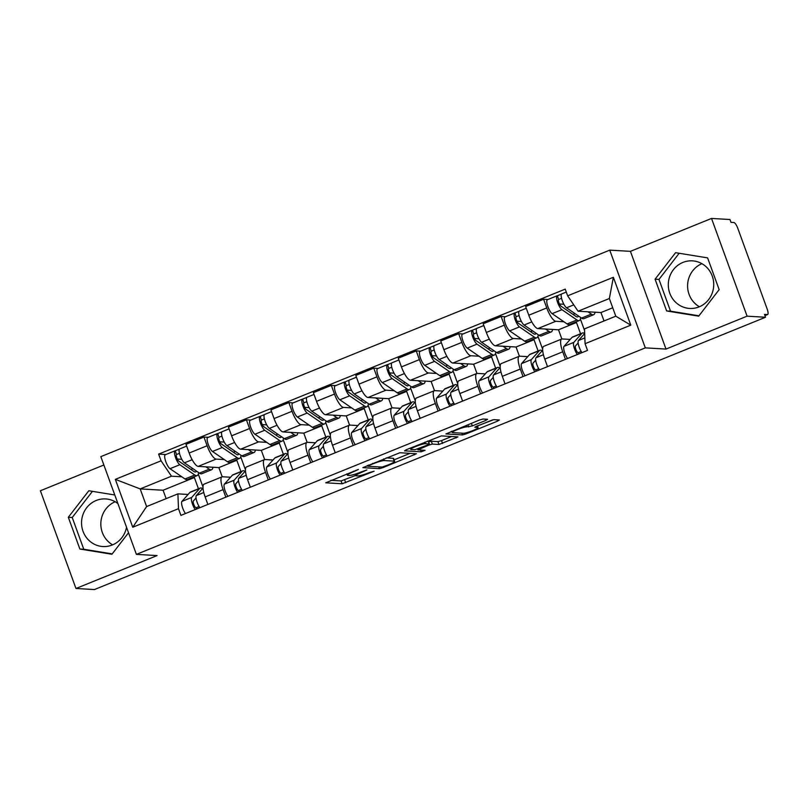 <?xml version="1.0" encoding="UTF-8"?>
<svg xmlns="http://www.w3.org/2000/svg" width="808" height="808" viewBox="0 0 808 808"><rect width="100%" height="100%" fill="white"/><g stroke="black" fill="none" stroke-linecap="round" stroke-linejoin="round"><path stroke-width="1.21" d="M358.409 469.438L325.765 482.81L342.137 483.77L374.104 471.226L369.155 472.64A9.605 1.202 160 0 1 357.702 475.932L356.338 475.861A9.605 1.202 160 0 1 355.863 475.67A9.605 1.202 160 0 1 361.974 472.215L366.872 469.933L360.701 472.145A9.605 1.202 160 0 1 349.238 475.447L347.874 475.367A9.605 1.202 160 0 1 347.4 475.175A9.605 1.202 160 0 1 353.51 471.731L358.409 469.438M112.645 544.834A23.836 22.715 93.3 0 1 100.869 522.534A23.836 22.715 93.3 0 1 115.16 501.748M126.533 527.281A23.836 22.715 93.3 0 1 112.352 544.956A23.836 22.715 93.3 0 1 102.879 546.531A23.836 22.715 93.3 0 1 81.81 526.462A23.836 22.715 93.3 0 1 96.172 500.506A23.836 22.715 93.3 0 1 105.646 498.93A23.836 22.715 93.3 0 1 117.918 503.596M699.405 306.747A23.836 22.715 93.3 0 1 687.628 284.456A23.836 22.715 93.3 0 1 701.91 263.671M699.102 306.878A23.836 22.715 93.3 0 1 689.628 308.444A23.836 22.715 93.3 0 1 668.559 288.375A23.836 22.715 93.3 0 1 682.922 262.428A23.836 22.715 93.3 0 1 692.405 260.853A23.836 22.715 93.3 0 1 713.474 280.921A23.836 22.715 93.3 0 1 699.102 306.878M485.8 420.433L487.567 419.291L482.972 419.029L479.386 420.059L445.955 433.926L462.489 434.936L466.065 433.906L497.587 421.12L499.354 419.978L493.799 419.655L476.73 426.159L474.821 427.24L477.72 427.462A8.03 1.01 160 0 1 478.114 427.614A8.03 1.01 160 0 1 471.973 430.906A8.03 1.01 160 0 1 463.428 433.26L452.642 432.634A8.03 1.01 160 0 1 452.248 432.472A8.03 1.01 160 0 1 458.389 429.179A8.03 1.01 160 0 1 466.933 426.836L472.316 425.907L485.8 420.433L485.345 419.16M645.319 347.874L665.994 349.076L747.087 316.17L765.54 317.251L94.425 589.557L75.972 588.487L157.075 555.581L136.401 554.379L645.319 347.874L609.747 250.137L100.828 456.641L136.401 554.379M399.889 452.733L362.883 467.64L379.406 468.65L382.992 467.62L416.423 453.753L399.889 452.733M406.323 449.702L441.431 435.886L457.954 436.896L438.976 444.481L432.331 444.087L428.755 445.117L417.898 449.834L425.059 450.329L421.221 451.813L404.566 450.844L406.323 449.702M747.087 316.17L711.515 218.443L729.967 219.513L731.008 222.362L733.876 222.533A6.111 1.697 67.9 0 1 737.805 228.341L767.156 308.979A6.111 1.697 67.9 0 1 767.6 314.534L764.944 315.615M103.868 464.994L40.4 490.749L75.972 588.487M711.515 218.443L630.422 251.349L609.747 250.137M765.54 317.251L764.499 314.403L767.378 314.565A6.111 1.697 67.9 0 0 767.6 314.534M225.836 497.152L223.089 489.628A14.059 3.889 -112.1 0 1 222.069 476.851L204.111 484.133A14.059 3.889 67.9 0 0 205.131 496.92L207.868 504.445M224.281 459.58L216.15 459.106A14.059 3.889 -112.1 0 1 207.121 445.743L189.153 453.036A14.059 3.889 67.9 0 0 198.192 466.388L218.867 467.6L222.22 476.801M189.153 453.036L185.992 444.339L203.959 437.057L208.312 437.31M222.069 476.851A14.059 3.889 -112.1 0 1 222.584 476.771L230.563 477.235M240.754 456.874L245.45 469.791M207.121 445.743L203.959 437.057M240.925 471.559L236.825 460.308L235.078 460.207M268.286 479.932L265.549 472.397A14.059 3.889 -112.1 0 1 264.529 459.621L246.561 466.913A14.059 3.889 67.9 0 0 247.581 479.689L250.328 487.214M250.763 420.079L246.41 419.827L228.452 427.119L231.613 435.805A14.059 3.889 67.9 0 0 240.653 449.167L261.317 450.369L264.671 459.57M264.529 459.621A14.059 3.889 -112.1 0 1 265.044 459.54L273.013 460.005M283.204 439.643L287.911 452.561M266.741 442.35L258.611 441.875A14.059 3.889 -112.1 0 1 249.571 428.523L246.41 419.827M283.376 454.328L279.285 443.077L277.538 442.976M310.737 462.701L308 455.177A14.059 3.889 -112.1 0 1 306.979 442.4L289.022 449.682A14.059 3.889 67.9 0 0 290.042 462.459L292.779 469.993M293.223 402.859L288.87 402.606L270.902 409.888L274.064 418.584A14.059 3.889 67.9 0 0 283.103 431.937L303.778 433.139L307.131 442.35M306.979 442.4A14.059 3.889 -112.1 0 1 307.495 442.319L315.474 442.784M325.664 422.422L330.361 435.33M309.191 425.119L301.061 424.654A14.059 3.889 -112.1 0 1 292.031 411.292L288.87 402.606M325.836 437.108L321.736 425.856L319.988 425.755M353.197 445.481L350.46 437.946A14.059 3.889 -112.1 0 1 349.43 425.17L331.472 432.462A14.059 3.889 67.9 0 0 332.492 445.238L335.239 452.763M335.674 385.628L331.32 385.376L313.363 392.668L316.524 401.354A14.059 3.889 67.9 0 0 325.553 414.706L346.228 415.918L349.581 425.119M349.43 425.17A14.059 3.889 -112.1 0 1 349.955 425.089L357.924 425.553M368.115 405.192L372.821 418.11M351.652 407.899L343.521 407.424A14.059 3.889 -112.1 0 1 334.482 394.072L331.32 385.376M368.286 419.877L364.196 408.626L362.449 408.525M395.647 428.25L392.91 420.726A14.059 3.889 -112.1 0 1 391.89 407.939L373.932 415.231A14.059 3.889 67.9 0 0 374.952 428.008L377.69 435.542M378.134 368.408L373.781 368.145L355.813 375.437L358.974 384.133A14.059 3.889 67.9 0 0 368.014 397.486L388.688 398.687L392.042 407.899M391.89 407.939A14.059 3.889 -112.1 0 1 392.405 407.858L400.384 408.323M410.575 387.971L415.272 400.879M394.102 390.668L385.971 390.193A14.059 3.889 -112.1 0 1 376.942 376.841L373.781 368.145M410.747 402.657L406.646 391.405L404.899 391.294M438.108 411.019L435.371 403.495A14.059 3.889 -112.1 0 1 434.34 390.719L416.383 398.001A14.059 3.889 67.9 0 0 417.403 410.787L420.14 418.312M420.584 351.177L416.231 350.924L398.273 358.207L401.435 366.903A14.059 3.889 67.9 0 0 410.464 380.255L431.139 381.467L434.492 390.668M434.34 390.719A14.059 3.889 -112.1 0 1 434.856 390.638L442.834 391.102M453.025 370.741L457.732 383.659M436.562 373.447L428.432 372.973A14.059 3.889 -112.1 0 1 419.392 359.611L416.231 350.924M453.197 385.426L449.107 374.175L447.359 374.074M480.558 393.799L477.821 386.264A14.059 3.889 -112.1 0 1 476.801 373.488L458.843 380.78A14.059 3.889 67.9 0 0 459.863 393.557L462.6 401.081M463.045 333.946L458.691 333.694L440.724 340.986L443.885 349.672A14.059 3.889 67.9 0 0 452.924 363.034L473.599 364.236L476.952 373.437M476.801 373.488A14.059 3.889 -112.1 0 1 477.316 373.407L485.295 373.872M495.486 353.51L500.182 366.428M479.013 356.217L470.882 355.742A14.059 3.889 -112.1 0 1 461.853 342.39L458.691 333.694M495.658 368.196L491.557 356.944L489.81 356.843M523.018 376.568L520.281 369.044A14.059 3.889 -112.1 0 1 519.251 356.267L501.293 363.549A14.059 3.889 67.9 0 0 502.313 376.326L505.05 383.861M505.495 316.726L501.142 316.473L483.184 323.756L486.345 332.452A14.059 3.889 67.9 0 0 495.375 345.804L516.049 347.006L519.403 356.217M519.251 356.267A14.059 3.889 -112.1 0 1 519.766 356.187L527.745 356.651M537.936 336.29L542.633 349.197M521.473 338.986L513.343 338.512A14.059 3.889 -112.1 0 1 504.303 325.159L501.142 316.473M538.108 350.975L534.017 339.724L532.27 339.623M565.469 359.348L562.732 351.813A14.059 3.889 -112.1 0 1 561.712 339.037L543.744 346.329A14.059 3.889 67.9 0 0 544.774 359.106L547.511 366.63M547.955 299.495L543.592 299.243L525.634 306.535L528.796 315.221A14.059 3.889 67.9 0 0 537.835 328.573L558.51 329.785L561.863 338.986M561.712 339.037A14.059 3.889 -112.1 0 1 562.227 338.956L570.206 339.421M580.396 319.059L584.558 330.502M563.923 321.766L555.793 321.291A14.059 3.889 -112.1 0 1 546.764 307.939L543.592 299.243M580.568 333.744L576.468 322.493L574.72 322.392M576.468 322.493L558.51 329.785M534.017 339.724L516.049 347.006M491.557 356.944L473.599 364.236M449.107 374.175L431.139 381.467M406.646 391.405L388.688 398.687M364.196 408.626L346.228 415.918M321.736 425.856L303.778 433.139M279.285 443.077L261.317 450.369M236.825 460.308L218.867 467.6M181.83 476.801L171.478 476.195L140.178 488.901L146.612 506.566L177.901 493.87L188.102 494.456M198.465 488.789L194.374 477.538L192.627 477.437M194.374 477.538L163.075 490.234L140.178 488.901L115.342 479.366L161.065 460.812L171.478 476.195M163.075 490.234L166.135 498.637M177.901 493.87L178.487 508.686L132.764 527.23L115.342 479.366M567.65 295.829L613.373 277.285L630.795 325.149L585.073 343.703L584.497 328.886L615.787 316.191L609.363 298.526L578.063 311.221L567.65 295.829L565.216 289.133L158.631 454.116L161.065 460.812M178.487 508.686L180.921 515.383L587.517 350.399L585.073 343.703M114.787 494.981L88.809 490.749L68.327 517.282L79.881 549.036L111.928 554.258L128.533 532.745M665.994 349.076L630.422 251.349M707.606 257.893L675.569 252.672L655.076 279.204L666.64 310.959L698.678 316.17L719.16 289.638L707.606 257.893M578.063 311.221L600.96 312.555L604.02 320.968M612.727 307.777L600.96 312.555M198.293 474.104L203 487.012M165.852 454.54L158.631 454.116M132.764 527.23L146.612 506.566M615.787 316.191L630.795 325.149M609.363 298.526L613.373 277.285M92.425 491.345L72.225 517.514L83.779 549.258L112.201 553.894M83.779 549.258L79.881 549.036M72.225 517.514L68.327 517.282M679.175 253.257L658.975 279.427L670.529 311.181L698.96 315.807M670.529 311.181L666.64 310.959M658.975 279.427L655.076 279.204M330.866 480.326L341.107 480.922L355.762 475.397M394.092 459.843L410.131 453.328M369.004 465.438L367.771 466.236L382.144 467.075L388.527 464.782A9.605 1.202 160 0 0 394.637 461.328A9.605 1.202 160 0 0 394.163 461.146L384.335 460.57A9.605 1.202 160 0 0 372.872 463.863L369.004 465.438L368.812 464.923M394.637 461.328L393.597 458.479A9.605 1.202 160 0 0 393.122 458.288L394.163 461.146M386.163 457.884L393.122 458.288M451.672 436.482L441.522 440.602L442.562 443.451M428.644 441.915L431.3 441.239L437.936 441.633L441.522 440.602M410.413 448.389L409.666 448.349M425.442 443.693A8.03 1.01 160 0 0 416.888 446.036A8.03 1.01 160 0 0 410.757 449.329A8.03 1.01 160 0 0 411.151 449.49L414.948 449.713L427.483 445.046L429.391 443.966L425.442 443.693L424.887 442.168M429.391 443.966L428.2 441.057L429.24 443.915M427.695 441.027L428.2 441.057M477.518 425.988L492.587 419.877M451.207 431.492L451.904 431.533M212.938 467.246A18.342 5.08 -112.1 0 1 211.585 469.741L201.788 473.72A18.342 5.08 -112.1 0 1 199.424 473.135L184.446 462.843A7.646 2.111 -112.1 0 1 180.073 455.389A7.646 2.111 -112.1 0 1 179.689 448.925L186.638 446.107M211.585 469.741A18.342 5.08 -112.1 0 1 209.222 469.155L205.848 466.832M196.435 471.074A14.362 3.979 -112.1 0 1 195.667 471.912A14.362 3.979 -112.1 0 1 193.819 471.458L178.841 461.166A3.666 1.02 -112.1 0 1 176.74 457.591A3.666 1.02 -112.1 0 1 176.558 454.48A3.666 1.02 -112.1 0 1 176.689 454.46L179.467 453.339M181.77 459.308L177.336 459.045M190.93 469.468L192.92 468.66M198.576 472.549A18.342 5.08 -112.1 0 1 197.162 475.589A18.342 5.08 -112.1 0 1 194.799 475.013L179.82 464.721A7.646 2.111 -112.1 0 1 175.447 457.267A7.646 2.111 -112.1 0 1 175.063 450.803A7.646 2.111 -112.1 0 1 175.336 450.763L179.457 449.086M197.162 475.589L187.365 479.568A18.342 5.08 -112.1 0 1 185.002 478.982L170.023 468.691A7.646 2.111 -112.1 0 1 165.65 461.237A7.646 2.111 -112.1 0 1 165.266 454.773L175.063 450.803M176.447 454.561L175.336 450.763M196.041 497.981L193.344 501.011A3.666 1.02 67.9 0 0 193.9 504.717A3.666 1.02 67.9 0 0 196.081 507.747L196.556 509.04M202.545 488.587A18.342 5.08 67.9 0 0 200.273 488.052A18.342 5.08 67.9 0 0 199.697 488.466L191.728 497.415A7.646 2.111 67.9 0 0 191.991 502.576A7.646 2.111 67.9 0 0 195.243 509.565M200.273 488.052L190.476 492.032A18.342 5.08 67.9 0 0 189.9 492.446L181.931 501.394A7.646 2.111 67.9 0 0 182.194 506.555A7.646 2.111 67.9 0 0 185.446 513.545M199.111 506.515L196.081 507.747M203.02 488.052L196.354 495.546A7.646 2.111 67.9 0 0 196.617 500.697A7.646 2.111 67.9 0 0 199.869 507.697M255.389 450.026A18.342 5.08 -112.1 0 1 254.035 452.51L244.238 456.49A18.342 5.08 -112.1 0 1 241.885 455.904L226.907 445.612A7.646 2.111 -112.1 0 1 222.523 438.158A7.646 2.111 -112.1 0 1 222.139 431.694L229.088 428.876M254.035 452.51A18.342 5.08 -112.1 0 1 251.682 451.935L248.309 449.612M238.885 453.844A14.362 3.979 -112.1 0 1 238.118 454.682A14.362 3.979 -112.1 0 1 236.269 454.227L221.291 443.935A3.666 1.02 -112.1 0 1 219.19 440.36A3.666 1.02 -112.1 0 1 219.008 437.259A3.666 1.02 -112.1 0 1 219.14 437.239L221.927 436.108M224.22 442.077L219.796 441.825M233.381 452.238L235.37 451.43M241.026 455.318A18.342 5.08 -112.1 0 1 239.612 458.368A18.342 5.08 -112.1 0 1 237.259 457.783L222.281 447.491A7.646 2.111 -112.1 0 1 217.897 440.037A7.646 2.111 -112.1 0 1 217.514 433.573A7.646 2.111 -112.1 0 1 217.796 433.532L221.907 431.866M239.612 458.368L229.815 462.338A18.342 5.08 -112.1 0 1 227.462 461.762L212.484 451.47A7.646 2.111 -112.1 0 1 208.1 444.016A7.646 2.111 -112.1 0 1 207.717 437.552L217.514 433.573M218.897 437.34L217.796 433.532M297.849 432.795A18.342 5.08 -112.1 0 1 296.496 435.29L286.699 439.259A18.342 5.08 -112.1 0 1 284.335 438.683L269.357 428.392A7.646 2.111 -112.1 0 1 264.984 420.938A7.646 2.111 -112.1 0 1 264.6 414.474L271.549 411.656M296.496 435.29A18.342 5.08 -112.1 0 1 294.132 434.704L290.759 432.381M281.346 436.623A14.362 3.979 -112.1 0 1 280.578 437.461A14.362 3.979 -112.1 0 1 278.73 436.997L263.751 426.715A3.666 1.02 -112.1 0 1 261.651 423.129A3.666 1.02 -112.1 0 1 261.459 420.029A3.666 1.02 -112.1 0 1 261.6 420.009L264.378 418.877M266.68 424.856L262.246 424.594M275.841 435.017L277.831 434.209M283.487 438.087A18.342 5.08 -112.1 0 1 282.063 441.138A18.342 5.08 -112.1 0 1 279.709 440.552L264.731 430.27A7.646 2.111 -112.1 0 1 260.358 422.816A7.646 2.111 -112.1 0 1 259.974 416.352A7.646 2.111 -112.1 0 1 260.247 416.302L264.368 414.635M282.063 441.138L272.266 445.117A18.342 5.08 -112.1 0 1 269.912 444.531L254.934 434.239A7.646 2.111 -112.1 0 1 250.561 426.786A7.646 2.111 -112.1 0 1 250.177 420.322L259.974 416.352M261.348 420.109L260.247 416.302M238.501 480.75L235.795 483.79A3.666 1.02 67.9 0 0 236.35 487.487A3.666 1.02 67.9 0 0 238.532 490.517L239.006 491.809M245.006 471.357A18.342 5.08 67.9 0 0 242.723 470.832A18.342 5.08 67.9 0 0 242.158 471.236L234.179 480.194A7.646 2.111 67.9 0 0 234.441 485.345A7.646 2.111 67.9 0 0 237.693 492.345M242.723 470.832L232.926 474.801A18.342 5.08 67.9 0 0 232.361 475.215L224.382 484.164A7.646 2.111 67.9 0 0 224.644 489.325A7.646 2.111 67.9 0 0 227.896 496.314M241.562 489.294L238.532 490.517M245.481 470.832L238.804 478.316A7.646 2.111 67.9 0 0 239.067 483.477A7.646 2.111 67.9 0 0 242.319 490.466M280.952 463.529L278.255 466.559A3.666 1.02 67.9 0 0 278.81 470.266A3.666 1.02 67.9 0 0 280.992 473.296L281.457 474.589M287.456 454.136A18.342 5.08 67.9 0 0 285.184 453.601A18.342 5.08 67.9 0 0 284.608 454.015L276.639 462.964A7.646 2.111 67.9 0 0 276.902 468.125A7.646 2.111 67.9 0 0 280.154 475.114M285.184 453.601L275.387 457.581A18.342 5.08 67.9 0 0 274.811 457.984L266.842 466.943A7.646 2.111 67.9 0 0 267.105 472.094A7.646 2.111 67.9 0 0 270.357 479.094M284.022 472.064L280.992 473.296M287.931 453.601L281.265 461.085A7.646 2.111 67.9 0 0 281.527 466.246A7.646 2.111 67.9 0 0 284.78 473.236M340.299 415.575A18.342 5.08 -112.1 0 1 338.946 418.059L329.149 422.039A18.342 5.08 -112.1 0 1 326.796 421.453L311.817 411.161A7.646 2.111 -112.1 0 1 307.434 403.707A7.646 2.111 -112.1 0 1 307.05 397.243L313.999 394.425M338.946 418.059A18.342 5.08 -112.1 0 1 336.593 417.473L333.219 415.161M323.796 419.392A14.362 3.979 -112.1 0 1 323.028 420.231A14.362 3.979 -112.1 0 1 321.18 419.776L306.202 409.484A3.666 1.02 -112.1 0 1 304.101 405.909A3.666 1.02 -112.1 0 1 303.919 402.808A3.666 1.02 -112.1 0 1 304.05 402.778L306.838 401.657M309.131 407.626L304.707 407.363M318.291 417.786L320.281 416.979M325.937 420.867A18.342 5.08 -112.1 0 1 324.523 423.917A18.342 5.08 -112.1 0 1 322.17 423.331L307.191 413.039A7.646 2.111 -112.1 0 1 302.808 405.586A7.646 2.111 -112.1 0 1 302.424 399.122A7.646 2.111 -112.1 0 1 302.707 399.081L306.818 397.405M324.523 423.917L314.726 427.886A18.342 5.08 -112.1 0 1 312.373 427.301L297.394 417.019A7.646 2.111 -112.1 0 1 293.011 409.565A7.646 2.111 -112.1 0 1 292.627 403.101L302.424 399.122M303.808 402.879L302.707 399.081M382.76 398.344A18.342 5.08 -112.1 0 1 381.406 400.839L371.609 404.808A18.342 5.08 -112.1 0 1 369.246 404.222L354.268 393.93A7.646 2.111 -112.1 0 1 349.894 386.476A7.646 2.111 -112.1 0 1 349.511 380.023L356.459 377.195M381.406 400.839A18.342 5.08 -112.1 0 1 379.043 400.253L375.669 397.93M366.256 402.172A14.362 3.979 -112.1 0 1 365.489 403.01A14.362 3.979 -112.1 0 1 363.64 402.546L348.662 392.254A3.666 1.02 -112.1 0 1 346.561 388.678A3.666 1.02 -112.1 0 1 346.369 385.578A3.666 1.02 -112.1 0 1 346.511 385.557L349.288 384.426M351.591 390.395L347.157 390.143M360.752 400.566L362.741 399.758M368.397 403.636A18.342 5.08 -112.1 0 1 366.973 406.687A18.342 5.08 -112.1 0 1 364.62 406.101L349.642 395.809A7.646 2.111 -112.1 0 1 345.269 388.355A7.646 2.111 -112.1 0 1 344.875 381.891A7.646 2.111 -112.1 0 1 345.157 381.851L349.278 380.184M366.973 406.687L357.176 410.666A18.342 5.08 -112.1 0 1 354.823 410.08L339.845 399.788A7.646 2.111 -112.1 0 1 335.471 392.334A7.646 2.111 -112.1 0 1 335.078 385.87L344.875 381.891M346.258 385.658L345.157 381.851M425.21 381.113A18.342 5.08 -112.1 0 1 423.857 383.608L414.06 387.587A18.342 5.08 -112.1 0 1 411.706 387.002L396.728 376.71A7.646 2.111 -112.1 0 1 392.345 369.256A7.646 2.111 -112.1 0 1 391.961 362.792L398.91 359.974M423.857 383.608A18.342 5.08 -112.1 0 1 421.503 383.022L418.13 380.699M408.707 384.941A14.362 3.979 -112.1 0 1 407.939 385.78A14.362 3.979 -112.1 0 1 406.091 385.325L391.112 375.033A3.666 1.02 -112.1 0 1 389.012 371.458A3.666 1.02 -112.1 0 1 388.83 368.347A3.666 1.02 -112.1 0 1 388.961 368.327L391.739 367.206M394.041 373.175L389.618 372.912M403.202 383.335L405.192 382.527M410.848 386.416A18.342 5.08 -112.1 0 1 409.434 389.456A18.342 5.08 -112.1 0 1 407.081 388.88L392.102 378.588A7.646 2.111 -112.1 0 1 387.719 371.135A7.646 2.111 -112.1 0 1 387.335 364.671A7.646 2.111 -112.1 0 1 387.618 364.63L391.729 362.954M409.434 389.456L399.637 393.435A18.342 5.08 -112.1 0 1 397.284 392.85L382.305 382.558A7.646 2.111 -112.1 0 1 377.922 375.104A7.646 2.111 -112.1 0 1 377.538 368.64L387.335 364.671M388.719 368.428L387.618 364.63M323.412 446.299L320.705 449.329A3.666 1.02 67.9 0 0 321.261 453.036A3.666 1.02 67.9 0 0 323.442 456.066L323.917 457.358M329.916 436.906A18.342 5.08 67.9 0 0 327.634 436.37A18.342 5.08 67.9 0 0 327.068 436.785L319.089 445.743A7.646 2.111 67.9 0 0 319.352 450.894A7.646 2.111 67.9 0 0 322.604 457.894M327.634 436.37L317.837 440.35A18.342 5.08 67.9 0 0 317.271 440.764L309.292 449.713A7.646 2.111 67.9 0 0 309.555 454.874A7.646 2.111 67.9 0 0 312.807 461.863M326.472 454.843L323.442 456.066M330.391 436.37L323.715 443.865A7.646 2.111 67.9 0 0 323.978 449.016A7.646 2.111 67.9 0 0 327.23 456.015M365.862 429.078L363.166 432.108A3.666 1.02 67.9 0 0 363.721 435.815A3.666 1.02 67.9 0 0 365.903 438.845L366.367 440.128M372.367 419.675A18.342 5.08 67.9 0 0 370.094 419.15A18.342 5.08 67.9 0 0 369.519 419.564L361.55 428.513A7.646 2.111 67.9 0 0 361.812 433.674A7.646 2.111 67.9 0 0 365.065 440.663M370.094 419.15L360.297 423.119A18.342 5.08 67.9 0 0 359.722 423.533L351.753 432.492A7.646 2.111 67.9 0 0 352.015 437.643A7.646 2.111 67.9 0 0 355.267 444.642M368.923 437.613L365.903 438.845M372.841 419.15L366.175 426.634A7.646 2.111 67.9 0 0 366.438 431.795A7.646 2.111 67.9 0 0 369.69 438.784M408.323 411.848L405.616 414.878A3.666 1.02 67.9 0 0 406.171 418.584A3.666 1.02 67.9 0 0 408.353 421.614L408.828 422.907M414.827 402.455A18.342 5.08 67.9 0 0 412.545 401.919A18.342 5.08 67.9 0 0 411.979 402.334L404 411.282A7.646 2.111 67.9 0 0 404.263 416.443A7.646 2.111 67.9 0 0 407.515 423.432M412.545 401.919L402.748 405.899A18.342 5.08 67.9 0 0 402.182 406.313L394.203 415.261A7.646 2.111 67.9 0 0 394.466 420.423A7.646 2.111 67.9 0 0 397.718 427.412M411.383 420.382L408.353 421.614M415.302 401.919L408.626 409.414A7.646 2.111 67.9 0 0 408.888 414.565A7.646 2.111 67.9 0 0 412.141 421.564M467.67 363.893A18.342 5.08 -112.1 0 1 466.307 366.377L456.51 370.357A18.342 5.08 -112.1 0 1 454.157 369.771L439.178 359.479A7.646 2.111 -112.1 0 1 434.805 352.025A7.646 2.111 -112.1 0 1 434.421 345.561L441.37 342.744M466.307 366.377A18.342 5.08 -112.1 0 1 463.954 365.802L460.58 363.479M451.167 367.711A14.362 3.979 -112.1 0 1 450.389 368.549A14.362 3.979 -112.1 0 1 448.551 368.094L433.573 357.803A3.666 1.02 -112.1 0 1 431.472 354.227A3.666 1.02 -112.1 0 1 431.28 351.126A3.666 1.02 -112.1 0 1 431.421 351.106L434.199 349.975M436.502 355.944L432.068 355.692M445.663 366.105L447.652 365.297M453.308 369.185A18.342 5.08 -112.1 0 1 451.884 372.236A18.342 5.08 -112.1 0 1 449.531 371.65L434.553 361.358A7.646 2.111 -112.1 0 1 430.179 353.904A7.646 2.111 -112.1 0 1 429.785 347.44A7.646 2.111 -112.1 0 1 430.068 347.4L434.189 345.733M451.884 372.236L442.087 376.205A18.342 5.08 -112.1 0 1 439.734 375.629L424.756 365.337A7.646 2.111 -112.1 0 1 420.382 357.883A7.646 2.111 -112.1 0 1 419.988 351.419L429.785 347.44M431.169 351.207L430.068 347.4M450.773 394.617L448.076 397.657A3.666 1.02 67.9 0 0 448.632 401.354A3.666 1.02 67.9 0 0 450.814 404.384L451.278 405.677M457.278 385.224A18.342 5.08 67.9 0 0 455.005 384.699A18.342 5.08 67.9 0 0 454.429 385.103L446.46 394.062A7.646 2.111 67.9 0 0 446.723 399.213A7.646 2.111 67.9 0 0 449.975 406.212M455.005 384.699L445.208 388.668A18.342 5.08 67.9 0 0 444.632 389.082L436.663 398.031A7.646 2.111 67.9 0 0 436.926 403.192A7.646 2.111 67.9 0 0 440.178 410.181M453.833 403.162L450.814 404.384M457.752 384.699L451.086 392.183A7.646 2.111 67.9 0 0 451.349 397.344A7.646 2.111 67.9 0 0 454.601 404.333M510.121 346.662A18.342 5.08 -112.1 0 1 508.767 349.157L498.97 353.126A18.342 5.08 -112.1 0 1 496.617 352.551L481.639 342.259A7.646 2.111 -112.1 0 1 477.255 334.805A7.646 2.111 -112.1 0 1 476.871 328.341L483.82 325.523M508.767 349.157A18.342 5.08 -112.1 0 1 506.414 348.571L503.031 346.248M493.617 350.49A14.362 3.979 -112.1 0 1 492.85 351.329A14.362 3.979 -112.1 0 1 491.001 350.864L476.023 340.582A3.666 1.02 -112.1 0 1 473.922 336.997A3.666 1.02 -112.1 0 1 473.74 333.896A3.666 1.02 -112.1 0 1 473.872 333.876L476.649 332.745M478.952 338.724L474.528 338.461M488.113 348.884L490.103 348.076M495.759 351.955A18.342 5.08 -112.1 0 1 494.344 355.005A18.342 5.08 -112.1 0 1 491.991 354.419L477.013 344.137A7.646 2.111 -112.1 0 1 472.63 336.684A7.646 2.111 -112.1 0 1 472.246 330.219A7.646 2.111 -112.1 0 1 472.529 330.169L476.639 328.502M494.344 355.005L484.548 358.984A18.342 5.08 -112.1 0 1 482.194 358.399L467.216 348.107A7.646 2.111 -112.1 0 1 462.832 340.653A7.646 2.111 -112.1 0 1 462.449 334.189L472.246 330.219M473.629 333.977L472.529 330.169M493.234 377.397L490.527 380.427A3.666 1.02 67.9 0 0 491.082 384.133A3.666 1.02 67.9 0 0 493.264 387.163L493.739 388.456M499.738 368.004A18.342 5.08 67.9 0 0 497.455 367.468A18.342 5.08 67.9 0 0 496.89 367.882L488.911 376.831A7.646 2.111 67.9 0 0 489.173 381.992A7.646 2.111 67.9 0 0 492.425 388.981M497.455 367.468L487.658 371.448A18.342 5.08 67.9 0 0 487.093 371.852L479.114 380.81A7.646 2.111 67.9 0 0 479.376 385.961A7.646 2.111 67.9 0 0 482.629 392.961M496.294 385.931L493.264 387.163M500.202 367.468L493.536 374.952A7.646 2.111 67.9 0 0 493.799 380.114A7.646 2.111 67.9 0 0 497.051 387.103M552.581 329.442A18.342 5.08 -112.1 0 1 551.218 331.926L541.421 335.906A18.342 5.08 -112.1 0 1 539.067 335.32L524.089 325.028A7.646 2.111 -112.1 0 1 519.716 317.574A7.646 2.111 -112.1 0 1 519.322 311.11L526.281 308.292M551.218 331.926A18.342 5.08 -112.1 0 1 548.864 331.341L545.491 329.028M536.078 333.26A14.362 3.979 -112.1 0 1 535.3 334.098A14.362 3.979 -112.1 0 1 533.462 333.643L518.484 323.351A3.666 1.02 -112.1 0 1 516.383 319.776A3.666 1.02 -112.1 0 1 516.191 316.675A3.666 1.02 -112.1 0 1 516.332 316.645L519.11 315.524M521.413 321.493L516.979 321.231M530.573 331.654L532.563 330.846M538.209 334.734A18.342 5.08 -112.1 0 1 536.795 337.784A18.342 5.08 -112.1 0 1 534.442 337.199L519.463 326.907A7.646 2.111 -112.1 0 1 515.09 319.453A7.646 2.111 -112.1 0 1 514.696 312.989A7.646 2.111 -112.1 0 1 514.979 312.949L519.1 311.272M536.795 337.784L526.998 341.754A18.342 5.08 -112.1 0 1 524.645 341.168L509.666 330.886A7.646 2.111 -112.1 0 1 505.283 323.432A7.646 2.111 -112.1 0 1 504.899 316.968L514.696 312.989M516.08 316.746L514.979 312.949M535.684 360.166L532.987 363.196A3.666 1.02 67.9 0 0 533.543 366.903A3.666 1.02 67.9 0 0 535.724 369.933L536.189 371.226M542.188 350.773A18.342 5.08 67.9 0 0 539.916 350.238A18.342 5.08 67.9 0 0 539.34 350.652L531.371 359.611A7.646 2.111 67.9 0 0 531.634 364.761A7.646 2.111 67.9 0 0 534.876 371.761M539.916 350.238L530.119 354.217A18.342 5.08 67.9 0 0 529.543 354.631L521.564 363.58A7.646 2.111 67.9 0 0 521.837 368.741A7.646 2.111 67.9 0 0 525.079 375.73M538.744 368.711L535.724 369.933M542.663 350.238L535.997 357.732A7.646 2.111 67.9 0 0 536.26 362.883A7.646 2.111 67.9 0 0 539.512 369.882M595.031 312.211A18.342 5.08 -112.1 0 1 593.678 314.706L583.881 318.675A18.342 5.08 -112.1 0 1 581.528 318.089L566.549 307.798A7.646 2.111 -112.1 0 1 562.166 300.344A7.646 2.111 -112.1 0 1 561.782 293.89L566.277 292.062M593.678 314.706A18.342 5.08 -112.1 0 1 591.325 314.12L587.941 311.797M578.528 316.039A14.362 3.979 -112.1 0 1 577.76 316.867A14.362 3.979 -112.1 0 1 575.912 316.413L560.934 306.121A3.666 1.02 -112.1 0 1 558.833 302.546A3.666 1.02 -112.1 0 1 558.651 299.445A3.666 1.02 -112.1 0 1 558.783 299.425L561.56 298.293M563.863 304.262L559.439 304.01M573.024 314.433L575.013 313.625M580.669 317.504A18.342 5.08 -112.1 0 1 579.255 320.554A18.342 5.08 -112.1 0 1 576.902 319.968L561.924 309.676A7.646 2.111 -112.1 0 1 557.54 302.222A7.646 2.111 -112.1 0 1 557.156 295.758A7.646 2.111 -112.1 0 1 557.439 295.718L561.55 294.051M579.255 320.554L569.458 324.533A18.342 5.08 -112.1 0 1 567.105 323.947L552.127 313.656A7.646 2.111 -112.1 0 1 547.743 306.202A7.646 2.111 -112.1 0 1 547.359 299.738L557.156 295.758M558.54 299.526L557.439 295.718M578.144 342.946L575.437 345.976A3.666 1.02 67.9 0 0 575.993 349.682A3.666 1.02 67.9 0 0 578.175 352.712L578.649 353.995M584.649 333.542A18.342 5.08 67.9 0 0 582.366 333.017A18.342 5.08 67.9 0 0 581.8 333.431L573.821 342.38A7.646 2.111 67.9 0 0 574.084 347.541A7.646 2.111 67.9 0 0 577.336 354.53M582.366 333.017L572.569 336.986A18.342 5.08 67.9 0 0 572.003 337.401L564.024 346.359A7.646 2.111 67.9 0 0 564.287 351.51A7.646 2.111 67.9 0 0 567.539 358.51M581.205 351.48L578.175 352.712M584.679 333.512L578.447 340.501A7.646 2.111 67.9 0 0 578.71 345.662A7.646 2.111 67.9 0 0 581.962 352.652M504.303 325.159L486.345 332.452M461.853 342.39L443.885 349.672M419.392 359.611L401.435 366.903M376.942 376.841L358.974 384.133M334.482 394.072L316.524 401.354M292.031 411.292L274.064 418.584M249.571 428.523L231.613 435.805M546.764 307.939L528.796 315.221M555.793 321.291L537.835 328.573M513.343 338.512L495.375 345.804M520.281 369.044L502.313 376.326M470.882 355.742L452.924 363.034M477.821 386.264L459.863 393.557M428.432 372.973L410.464 380.255M435.371 403.495L417.403 410.787M385.971 390.193L368.014 397.486M392.91 420.726L374.952 428.008M343.521 407.424L325.553 414.706M350.46 437.946L332.492 445.238M301.061 424.654L283.103 431.937M308 455.177L290.042 462.459M258.611 441.875L240.653 449.167M265.549 472.397L247.581 479.689M216.15 459.106L198.192 466.388M223.089 489.628L205.131 496.92M562.732 351.813L544.774 359.106M764.923 315.564L767.378 314.565M353.318 471.216L353.51 471.731M361.782 471.7L361.974 472.215M344.683 479.891L345.723 482.74M341.107 480.922L342.137 483.77M414.049 453.561L414.514 454.823M382.76 466.984L382.992 467.62M378.76 466.873L379.406 468.65M383.719 458.873L384.335 460.57M372.69 463.348L372.872 463.863M455.591 436.704L456.045 437.976M437.936 441.633L438.976 444.481M431.3 441.239L432.331 444.087M428.553 444.572L428.755 445.117M419.615 448.238L419.806 448.753M420.574 450.036L421.221 451.813M471.367 423.311L472.316 425.907M467.923 424.705L468.731 426.937M466.388 425.331L466.933 426.836M477.174 425.978L477.72 427.462M497.122 419.847L497.587 421.12M465.701 432.916L466.065 433.906M461.843 433.169L462.489 434.936M199.424 473.135L209.222 469.155M184.446 462.843L192.163 459.712M185.002 478.982L194.799 475.013M170.023 468.691L179.82 464.721M199.697 488.466L189.9 492.446M191.728 497.415L181.931 501.394M203.778 492.526L196.354 495.546M241.885 455.904L251.682 451.935M226.907 445.612L234.623 442.481M227.462 461.762L237.259 457.783M212.484 451.47L222.281 447.491M284.335 438.683L294.132 434.704M269.357 428.392L277.073 425.261M269.912 444.531L279.709 440.552M254.934 434.239L264.731 430.27M242.158 471.236L232.361 475.215M234.179 480.194L224.382 484.164M246.228 475.306L238.804 478.316M284.608 454.015L274.811 457.984M276.639 462.964L266.842 466.943M288.688 458.075L281.265 461.085M326.796 421.453L336.593 417.473M311.817 411.161L319.534 408.03M312.373 427.301L322.17 423.331M297.394 417.019L307.191 413.039M369.246 404.222L379.043 400.253M354.268 393.93L361.984 390.809M354.823 410.08L364.62 406.101M339.845 399.788L349.642 395.809M411.706 387.002L421.503 383.022M396.728 376.71L404.434 373.579M397.284 392.85L407.081 388.88M382.305 382.558L392.102 378.588M327.068 436.785L317.271 440.764M319.089 445.743L309.292 449.713M331.139 440.855L323.715 443.865M369.519 419.564L359.722 423.533M361.55 428.513L351.753 432.492M373.599 423.624L366.175 426.634M411.979 402.334L402.182 406.313M404 411.282L394.203 415.261M416.049 406.394L408.626 409.414M454.157 369.771L463.954 365.802M439.178 359.479L446.895 356.348M439.734 375.629L449.531 371.65M424.756 365.337L434.553 361.358M454.429 385.103L444.632 389.082M446.46 394.062L436.663 398.031M458.51 389.173L451.086 392.183M496.617 352.551L506.414 348.571M481.639 342.259L489.345 339.128M482.194 358.399L491.991 354.419M467.216 348.107L477.013 344.137M496.89 367.882L487.093 371.852M488.911 376.831L479.114 380.81M500.96 371.943L493.536 374.952M539.067 335.32L548.864 331.341M524.089 325.028L531.805 321.897M524.645 341.168L534.442 337.199M509.666 330.886L519.463 326.907M539.34 350.652L529.543 354.631M531.371 359.611L521.564 363.58M543.42 354.722L535.997 357.732M581.528 318.089L591.325 314.12M566.549 307.798L573.771 304.869M567.105 323.947L576.902 319.968M552.127 313.656L561.924 309.676M581.8 333.431L572.003 337.401M573.821 342.38L564.024 346.359M584.851 337.906L578.447 340.501M346.905 473.811L347.4 475.175M355.288 474.094L355.863 475.67M367.408 465.499L367.66 466.196M417.605 449.036L417.898 449.834M410.302 448.087L410.757 449.329M451.803 431.25L452.248 432.472M477.478 425.856L478.114 427.614"/></g></svg>

